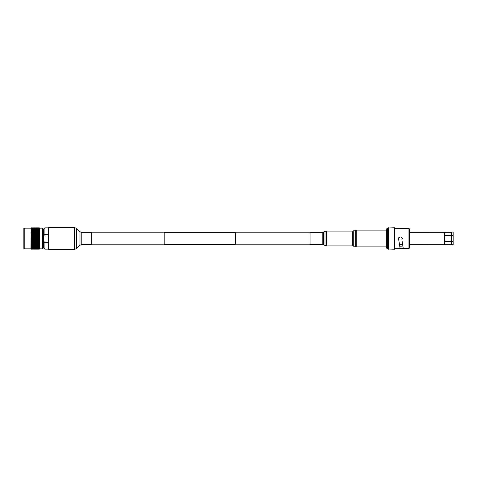 <?xml version="1.0" encoding="UTF-8"?>
<svg xmlns="http://www.w3.org/2000/svg" width="477" height="477" viewBox="0 0 477 477"><rect width="100%" height="100%" fill="white"/><g stroke="black" fill="none" stroke-linecap="round" stroke-linejoin="round"><path stroke-width="0.72" d="M235.316 232.812L310.08 232.812M235.316 244.188L310.08 244.188M164.201 232.669L235.316 232.669L235.316 244.331L164.201 244.331L164.201 232.669M91.286 232.812L164.201 232.812M91.286 244.188L164.201 244.188M444.415 235.137L451.469 235.125L451.469 232.233L452.309 232.037L444.415 232.263L444.415 235.626L452.309 235.513L451.469 235.608L451.469 241.392L453.15 241.392L452.309 241.487M453.15 244.767L453.15 241.875L451.469 241.875L451.469 244.767L453.15 244.767L452.309 244.963M451.469 235.125L453.15 235.125L453.15 232.233L452.488 232.049M451.469 241.875L444.415 241.863L444.415 244.737L451.469 244.767L409.528 244.743M402.683 244.743L399.505 244.743M444.415 241.863L444.415 241.374L451.469 241.392M394.914 248.666L400.12 248.666L398.569 238.744L398.802 237.653M401.771 237.194L402.469 238.5L401.896 239.716L403.274 248.541L408.968 248.541L400.102 248.541L398.551 238.5L400.12 236.932L401.604 237.099M400.907 236.932L402.469 238.5M408.968 248.541L409.528 247.974L408.968 248.541L408.968 228.459L409.528 229.026L408.968 228.459L400.102 228.459M394.688 227.773L394.688 249.227L388.195 249L388.195 228L394.688 227.773L394.688 249.227M388.415 227.773L388.415 249.227M388.195 248.666L387.407 248.666A0.674 0.674 0 0 1 386.734 247.992L386.734 229.008A0.674 0.674 0 0 1 387.407 228.334L388.195 228.334M386.734 246.901L356.218 246.901A0.56 0.56 0 0 1 355.657 246.341L355.657 230.659A0.56 0.56 0 0 1 356.218 230.099L386.734 230.099M355.657 246.227L353.755 246.227A1.121 1.121 0 0 1 352.753 245.613M453.15 241.875L444.415 241.636M444.415 235.364L453.15 235.125M453.15 241.392L453.15 235.608L452.488 235.519M409.528 232.257L451.469 232.233M402.886 246.066L399.738 246.227M394.914 228.334L400.12 228.334M409.528 247.974L409.528 229.026M352.753 231.387A1.121 1.121 0 0 1 353.755 230.773L355.657 230.773M42.59 228.143L43.067 228.656L43.067 248.344L42.59 248.857L42.59 228.143L39.651 228.143L39.651 248.857L42.59 248.857M23.85 248.487L23.85 228.513L24.214 228.143L24.214 248.857L23.85 248.487M24.214 248.857L30.963 248.857L31.118 227.988M31.243 248.141L31.726 247.98L31.005 247.933L31.005 248.439M31.243 248.296L32.46 248.618L31.232 248.392L31.243 249.06L31.005 248.857L31.726 249.125L31.243 249.137M31.243 248.678L31.965 248.547L32.46 248.905L31.953 248.982L31.005 248.708M31.118 238.5L31.005 247.587L32.46 247.712L31.446 247.712M39.603 248.893L39.364 238.148M39.603 248.595L31.243 249.06M39.603 248.278L38.583 248.565L37.862 248.207L38.357 248.618L37.123 248.392L36.604 248.779M39.603 247.11L39.364 247.533M39.603 246.704L38.583 247.003L37.862 246.585L38.357 247.11L37.123 246.913L37.617 247.426L36.389 247.223L36.884 247.712L36.377 247.903L35.65 247.509L36.145 247.98L34.91 247.766L35.405 248.219L34.177 247.998L34.672 248.434L33.438 248.207L33.939 248.618L33.426 248.732L32.698 248.392L32.692 248.94L33.199 249.006M39.603 245.995L38.583 246.287L37.862 245.852L38.357 246.406L37.85 246.657L37.123 246.227L37.617 246.77L37.111 247.003L36.389 246.585L36.884 247.11L35.65 246.913L36.145 247.426L35.638 247.629L34.91 247.223L35.405 247.712L34.177 247.509L34.672 247.98L33.438 247.766L33.939 248.219L32.698 247.998L33.199 248.434L32.692 248.565L31.965 248.207M39.603 245.202L38.595 244.612L39.096 245.196L38.583 245.488L37.862 245.047L38.357 245.619L37.85 245.899L37.123 245.458L37.617 246.025L37.111 246.287L36.389 245.852L36.884 246.406L36.377 246.657L35.65 246.227L36.145 246.77L35.638 247.003L34.91 246.585L35.405 247.11L34.177 246.913L34.672 247.426L33.438 247.223L33.939 247.712L32.698 247.509L33.199 247.98L31.965 247.766L32.46 248.219L31.22 248.255M39.603 244.886L39.096 245.196M39.603 244.331L38.595 243.699L39.096 244.296L38.583 244.612L37.862 244.164L38.357 244.755L37.85 245.059L39.096 244.296M39.603 243.401L38.595 242.727L39.096 243.33L38.583 243.669L37.862 243.222L38.357 243.819L37.85 244.146L37.123 243.699L37.617 244.296L37.111 244.892L37.617 245.196L37.111 245.488L36.389 245.047L36.884 245.619L36.377 245.899L35.65 245.458L36.145 246.025L35.638 246.287L34.91 245.852L35.405 246.406L34.899 246.657L34.177 246.227L34.672 246.77L34.165 247.003L33.438 246.585L33.939 247.11L33.426 247.33L32.698 246.913L33.199 247.426L31.953 247.515M39.603 242.411L39.603 242.042L39.603 242.411L38.595 241.714L39.096 242.31L38.583 242.668L37.862 242.227L38.357 242.829L37.85 243.175L37.123 242.727L37.617 243.33L37.111 243.669L36.389 243.222L36.884 243.819L36.377 244.146L35.65 243.699L36.145 244.296L35.638 244.612L34.91 244.164L35.405 244.755L34.899 245.327L35.405 245.619L34.899 245.899L34.177 245.458L34.672 246.025L34.165 246.287L33.438 245.852L33.939 246.406L33.426 246.657L32.698 246.227L33.199 246.77L32.692 247.003L31.965 246.585L32.46 247.11L31.22 247.175M39.603 241.386L39.603 240.998L39.603 241.386L38.595 240.664L39.096 241.255L38.583 241.624L37.862 241.189L38.357 241.785L37.85 242.149L37.123 241.714L37.617 242.31L37.111 242.668L36.389 242.227L36.884 242.829L36.377 243.175L35.65 242.727L36.145 243.33L35.638 243.669L34.91 243.222L35.405 243.819L34.899 244.146L34.177 243.699L34.672 244.296L34.165 244.892L34.672 245.196L34.165 245.488L33.438 245.047L33.939 245.619L33.426 245.899L32.698 245.458L33.199 246.025L32.692 246.287L31.965 245.852L32.46 246.406L31.22 246.49M31.243 244.91L31.726 245.196L39.364 240.366M48.618 242.692L44.916 242.692C43.789 241.642 43.353 240.241 43.61 238.5C43.353 236.759 43.789 235.358 44.916 234.308L48.618 234.308M44.916 242.692L44.916 249.137L43.496 247.718L43.496 229.282L44.916 227.863L44.916 234.308M31.118 234.225L31.22 238.345M31.446 234.171L31.965 233.778L32.46 234.171L31.953 234.523L31.446 234.171L31.953 233.825M31.22 233.325L31.726 233.67L31.22 234.046M31.726 233.67L32.698 233.301L33.199 233.67L32.692 234.016L31.446 233.181L33.426 231.941L33.939 232.245L33.426 232.561L32.919 232.245M32.18 233.67L32.692 233.331M31.953 232.854L32.46 233.181L31.953 233.515M32.46 233.181L33.438 232.836L33.939 233.181L33.426 233.515L32.18 232.704L32.692 232.388L33.438 232.836L34.177 232.388L33.658 231.804L34.165 231.512L34.672 231.804L34.165 232.108M32.919 233.181L33.426 232.854M31.953 232.561L32.46 232.245L31.953 232.561L31.005 232.257L31.005 233.158L32.698 232.388L33.199 232.704L32.692 233.032M33.199 232.704L34.177 232.388L35.405 233.181L34.177 233.301L34.672 233.67L34.165 234.016L33.438 233.778L33.939 234.171L33.426 234.529L32.698 234.273L33.199 234.69L32.692 235.048L31.965 234.773L32.46 235.215L31.953 235.578L31.232 235.286L31.965 234.773L35.638 232.388L36.145 232.704L34.91 232.836L35.65 232.388L34.392 231.381L35.405 231.381L34.899 231.673M33.939 233.181L33.426 232.561M33.426 231.941L34.177 232.388L33.658 232.704L34.165 232.388L34.672 232.704L34.165 233.032M34.672 232.704L33.658 231.804M34.392 232.245L34.899 231.941L36.884 233.181L35.65 233.301L36.145 233.67L35.638 234.016L34.91 233.778L35.405 234.171L34.899 234.523L34.177 234.273L34.672 234.69L34.165 235.048L33.438 234.773L33.939 235.215L33.426 235.578L32.698 235.286L33.199 235.745L32.692 236.121L31.965 235.811L32.46 236.288L31.953 236.664L31.232 236.336L37.123 232.388L35.131 230.975L36.145 230.975L35.638 231.256M34.672 231.804L35.65 232.388L34.899 232.561M35.131 231.804L36.145 231.804L35.638 232.108M35.864 231.381L36.884 231.381L36.377 231.673M36.145 230.975L35.864 230.594L36.884 230.594L36.377 230.856M36.884 231.381L36.389 231.148M36.604 230.975L37.617 230.975L37.111 231.256M36.884 230.594L36.604 230.23L37.617 230.23L37.111 230.48M37.617 230.975L37.123 230.773M37.343 230.594L38.357 230.594L37.85 230.856M37.617 230.23L37.343 229.89L38.357 229.89L37.85 230.123M38.357 230.594L37.862 230.415M38.077 230.23L39.096 230.23L38.583 230.48M38.357 229.89L38.077 229.574L39.096 229.574L38.583 229.795M39.096 230.23L38.595 230.087M38.816 229.89L39.603 229.89L38.816 229.288L39.466 229.109M31.118 235.25L31.953 235.578M31.446 235.215L31.953 234.851M31.243 234.35L31.726 234.69L31.243 235.03M32.18 234.69L32.692 234.332M32.919 234.171L33.426 233.825M33.658 233.67L34.165 233.331M34.392 233.181L34.899 232.854M35.131 232.704L35.638 232.388L35.131 232.704M36.145 232.704L35.65 232.388M35.864 232.245L36.377 231.941L36.884 232.245L36.377 232.561M36.145 231.804L38.357 233.181L37.123 233.301L37.617 233.67L37.111 234.016L36.389 233.778L36.884 234.171L36.377 234.529L35.65 234.273L36.145 234.69L35.638 235.048L34.91 234.773L35.405 235.215L34.899 235.578L34.177 235.286L34.672 235.745L34.165 236.121L33.438 235.811L33.939 236.288L33.426 236.664L32.698 236.336L33.199 236.836L32.692 237.218L31.965 236.872L32.46 237.385L31.953 237.773L31.232 237.415L34.177 235.286L38.583 232.388L39.096 232.704L37.862 232.836L38.583 232.108L37.123 231.542M36.604 231.804L37.617 231.804L37.111 232.108M37.343 231.381L38.357 231.381L37.85 231.673M38.357 231.381L37.862 231.148M38.077 230.975L39.096 230.975L38.583 231.256M39.096 230.975L38.595 230.773M38.816 230.594L39.335 230.415M31.118 236.318L31.953 236.664M31.446 236.288L31.953 235.912M31.243 235.399L31.726 235.745L31.243 236.097M31.726 235.745L32.692 236.121M32.18 235.745L32.692 235.376M32.919 235.215L33.426 234.851M33.658 234.69L34.165 234.332M34.392 234.171L34.899 233.825M35.131 233.67L35.638 233.331M35.864 233.181L36.377 232.854M36.604 232.704L37.123 232.388L37.617 232.704L37.111 233.032L36.604 232.704L37.111 232.388L36.604 232.704M36.377 231.941L37.123 232.388L37.85 231.941L39.603 233.003L39.364 233.486L38.816 233.181L39.096 233.67L38.583 234.016L37.862 233.778L38.357 234.171L37.85 234.523L37.123 234.273L37.617 234.69L37.111 235.048L36.389 234.773L36.884 235.215L36.377 235.578L35.65 235.286L36.145 235.745L35.638 236.121L34.91 235.811L35.405 236.288L34.899 236.664L34.177 236.336L34.672 236.836L34.165 237.218L33.438 236.872L33.939 237.385L33.426 237.773L32.698 237.415L33.199 237.945L32.692 238.327L31.965 237.957L32.46 238.5L31.953 238.882L31.22 238.655M37.617 231.804L38.595 232.388L37.343 232.245M38.077 231.804L39.096 231.804L38.583 232.108M31.005 238.667L39.335 232.836L38.816 232.245L39.323 231.673L38.595 231.542M38.816 231.381L39.335 231.148M39.603 231.291L39.323 230.856M31.118 237.403L31.953 237.773M31.446 237.385L31.953 237.009M31.243 236.479L31.726 236.836L31.243 237.194M31.726 236.836L32.692 237.218M32.18 236.836L32.692 236.455M32.46 236.288L33.426 236.664M32.919 236.288L33.426 235.912M33.658 235.745L34.165 235.376M34.392 235.215L34.899 234.851M35.131 234.69L35.638 234.332M35.864 234.171L36.377 233.825M36.604 233.67L37.111 233.331M37.343 233.181L37.85 232.854M38.077 232.704L38.583 232.388L38.077 232.704M39.603 232.114L39.323 231.673M31.446 238.5L31.953 238.118M31.243 237.582L31.726 237.945L31.243 238.303M31.726 237.945L33.199 239.055L32.692 239.442L31.965 239.043L32.46 239.615L31.953 239.991L31.22 239.764M32.18 237.945L32.692 237.558M32.46 237.385L33.939 238.5L33.426 238.882L32.698 238.5L34.177 237.415L34.672 237.945L34.165 238.327L33.426 237.773M32.919 237.385L33.426 237.009M33.199 236.836L34.177 237.415L34.91 236.872L35.405 237.385L34.899 237.773L34.165 237.218M33.658 236.836L34.165 236.455M34.392 236.288L34.899 235.912M35.131 235.745L35.638 235.376M35.864 235.215L36.377 234.851M36.604 234.69L37.111 234.332M37.343 234.171L37.85 233.825M38.077 233.67L38.583 233.331M38.816 233.181L39.323 232.854M31.118 239.597L32.692 238.327M31.446 239.615L31.953 239.227M31.243 238.697L31.726 239.055L31.243 239.418M32.18 239.055L32.692 238.673M32.46 238.5L33.939 239.615L33.426 239.991L32.698 239.585L33.199 240.164L32.692 240.545L31.965 240.128L32.46 240.712L31.953 241.088L31.22 240.855M32.919 238.5L33.426 238.118M33.199 237.945L34.672 239.055L34.165 239.442L33.438 239.043L34.91 237.957L35.405 238.5L34.899 238.882L34.165 238.327M33.658 237.945L34.165 237.558M33.939 237.385L34.91 237.957L35.65 237.415L36.145 237.945L35.638 238.327L34.899 237.773M34.392 237.385L34.899 237.009M34.672 236.836L35.65 236.336L36.145 236.836L35.638 237.218L34.899 236.664M35.131 236.836L35.638 236.455M35.405 236.288L36.389 235.811L36.884 236.288L36.377 236.664L35.638 236.121M35.864 236.288L36.377 235.912M36.145 235.745L37.123 235.286L37.617 235.745L37.111 236.121L36.377 235.578M36.604 235.745L37.111 235.376M36.884 235.215L37.862 234.773L38.357 235.215L37.85 235.578L37.111 235.048M37.343 235.215L37.85 234.851M37.617 234.69L38.595 234.273L39.096 234.69L38.583 235.048L37.85 234.523M38.077 234.69L38.583 234.332M38.357 234.171L39.335 233.778L39.323 234.529L38.583 234.016M38.816 234.171L39.323 233.825M31.118 240.682L33.426 238.882M31.446 240.712L31.953 240.336M31.243 239.806L31.726 240.164L31.243 240.521M32.18 240.164L32.692 239.782M32.919 239.615L33.426 239.227M33.199 239.055L34.672 240.164L34.165 240.545L33.438 240.128L33.939 240.712L33.426 241.088L32.698 240.664L33.199 241.255L32.692 241.624L31.965 241.189L32.46 241.785L31.953 242.149L31.22 241.922M33.658 239.055L34.165 238.673M33.939 238.5L35.405 239.615L34.899 239.991L34.177 239.585L35.65 238.5L36.145 239.055L35.638 239.442L34.899 238.882M34.392 238.5L34.899 238.118M34.672 237.945L35.65 238.5L36.389 237.957L36.884 238.5L36.377 238.882L35.638 238.327M35.131 237.945L35.638 237.558M35.405 237.385L36.389 236.872L36.884 237.385L36.377 237.773L35.638 237.218M35.864 237.385L36.377 237.009M36.145 236.836L37.123 236.336L37.617 236.836L37.111 237.218L36.377 236.664M36.604 236.836L37.111 236.455M36.884 236.288L37.862 235.811L38.357 236.288L37.85 236.664L37.111 236.121M37.343 236.288L37.85 235.912M37.617 235.745L38.595 235.286L39.096 235.745L38.583 236.121L37.85 235.578M38.077 235.745L38.583 235.376M38.357 235.215L39.335 234.773L39.364 235.549L38.583 235.048M38.816 235.215L39.323 234.851M36.389 232.836L39.323 234.529M31.118 241.75L34.165 239.442M31.446 241.785L31.953 241.422M31.243 240.903L31.726 241.255L31.243 241.6M32.18 241.255L32.692 240.879M32.919 240.712L33.426 240.336M33.658 240.164L34.165 239.782M33.939 239.615L35.405 240.712L34.899 241.088L34.177 240.664L34.672 241.255L34.165 241.624L33.438 241.189L33.939 241.785L33.426 242.149L32.698 241.714L33.199 242.31L32.692 242.668L31.965 242.227L32.46 242.829L31.22 242.954M34.392 239.615L34.899 239.227M34.672 239.055L36.145 240.164L35.638 240.545L34.91 240.128L36.389 239.043L36.884 239.615L36.377 239.991L35.638 239.442M35.131 239.055L35.638 238.673M35.405 238.5L36.389 239.043L37.123 238.5L37.617 239.055L37.111 239.442L36.377 238.882M35.864 238.5L36.377 238.118M36.145 237.945L37.123 237.415L37.617 237.945L37.111 238.327L36.377 237.773M36.604 237.945L37.111 237.558M36.884 237.385L37.862 236.872L38.357 237.385L37.85 237.773L37.111 237.218M37.343 237.385L37.85 237.009M37.617 236.836L38.595 236.336L39.096 236.836L38.583 237.218L37.85 236.664M38.077 236.836L38.583 236.455M38.357 236.288L39.335 235.811L39.364 236.634L38.583 236.121M38.816 236.288L39.323 235.912M34.91 232.836L39.323 235.578M31.118 242.775L34.899 239.991M31.446 242.829L31.953 242.477M31.243 241.97L31.726 242.31L31.243 242.65M32.18 242.31L32.692 241.952M32.919 241.785L33.426 241.422M33.658 241.255L34.165 240.879M34.392 240.712L34.899 240.336M34.672 240.164L36.145 241.255L35.638 241.624L34.91 241.189L35.405 241.785L34.899 242.149L34.177 241.714L34.672 242.31L34.165 242.668L33.438 242.227L33.939 242.829L33.426 243.175L32.698 242.727L33.199 243.33L32.692 243.669L31.965 243.222L32.46 243.819L31.22 243.938M35.131 240.164L35.638 239.782M35.405 239.615L36.884 240.712L36.377 241.088L35.65 240.664L37.123 239.585L37.617 240.164L37.111 240.545L36.377 239.991M35.864 239.615L36.377 239.227M36.145 239.055L37.123 239.585L37.862 239.043L38.357 239.615L37.85 239.991L37.111 239.442M36.604 239.055L37.111 238.673M36.884 238.5L37.862 237.957L38.357 238.5L37.85 238.882L37.111 238.327M37.343 238.5L37.85 238.118M37.617 237.945L38.595 237.415L39.096 237.945L38.583 238.327L37.85 237.773M38.077 237.945L38.583 237.558M38.357 237.385L39.603 237.069L39.364 236.634M37.617 239.055L39.335 237.957L38.583 237.218M38.816 237.385L39.323 237.009M31.118 243.753L35.638 240.545M31.446 243.819L31.953 243.485M31.243 243.008L31.726 243.33L31.243 243.652M32.18 243.33L32.692 242.984M32.919 242.829L33.426 242.471M33.658 242.31L34.165 241.952M34.392 241.785L34.899 241.422M35.131 241.255L35.638 240.879M35.405 240.712L36.884 241.785L36.377 242.149L35.65 241.714L36.145 242.31L35.638 242.668L34.91 242.227L35.405 242.829L34.899 243.175L34.177 242.727L34.672 243.33L34.165 243.669L33.438 243.222L33.939 243.819L33.426 244.146L32.698 243.699L33.199 244.296L32.692 244.892L33.199 245.196L32.692 245.488L31.965 245.047L32.46 245.619L31.22 245.715M35.864 240.712L36.377 240.336M36.145 240.164L37.617 241.255L37.111 241.624L36.389 241.189L37.862 240.128L38.357 240.712L37.85 241.088L37.111 240.545M36.604 240.164L37.111 239.782M36.884 239.615L37.862 240.128L38.595 239.585L39.096 240.164L38.583 240.545L37.85 239.991M37.343 239.615L37.85 239.227M38.357 239.615L37.85 238.882M38.357 238.5L39.096 239.055L38.583 239.442M38.077 239.055L38.583 238.673M39.096 240.164L38.595 239.585L39.323 238.882L38.583 238.327M38.816 238.5L39.323 238.118M31.005 244.743L31.965 244.164L32.46 244.755L31.953 245.059L32.698 244.612L31.965 244.164L36.377 241.088M33.199 244.296L33.939 244.755L33.426 245.059L31.22 244.612M31.446 244.755L31.953 244.439M31.243 243.985L31.726 244.296L31.243 244.594M31.005 243.556L32.698 244.612L32.18 244.296L32.692 243.968M32.919 243.819L33.426 243.485M33.658 243.33L34.165 242.984M34.392 242.829L34.899 242.477M35.131 242.31L35.638 241.952M35.864 241.785L36.377 241.422M36.145 241.255L37.111 241.624M36.604 241.255L37.111 240.879M36.884 240.712L37.85 241.088M37.343 240.712L37.85 240.336M37.617 240.164L38.583 240.545M38.077 240.164L38.583 239.782M38.816 239.615L39.323 239.227M31.446 245.619L31.953 245.327M31.726 245.196L31.243 245.476M32.18 245.196L32.692 244.892M32.919 244.755L33.426 244.439M33.199 245.196L34.177 244.612L33.426 244.146M33.438 245.047L34.177 244.612L33.658 244.296L34.165 243.968M34.392 243.819L34.899 243.485M35.131 243.33L35.638 242.984M35.864 242.829L36.377 242.471M36.604 242.31L37.111 241.952M36.884 241.785L37.862 242.227L39.096 241.255M37.343 241.785L37.85 241.422M37.617 241.255L38.583 241.624M38.077 241.255L38.583 240.879M38.357 240.712L39.466 241.231M38.816 240.712L39.323 240.336M31.005 234.124L39.335 240.128L39.603 239.931M31.446 246.406L31.953 246.144M31.243 245.762L31.726 246.025L31.243 246.275M32.18 246.025L32.692 245.744M32.919 245.619L33.426 245.327M33.658 245.196L34.165 244.892M33.754 244.868L33.426 245.059M33.939 244.755L37.85 242.149M34.672 245.196L34.177 244.612M34.392 244.755L34.899 244.439M31.005 241.559L35.65 244.612L36.389 244.164L36.884 244.755L36.377 245.059L35.65 244.612L34.899 245.059L35.65 244.612L36.145 245.196L35.638 245.488L34.91 245.047L35.65 244.612L35.131 244.296L35.638 243.968M35.864 243.819L36.377 243.485M36.604 243.33L37.111 242.984M37.343 242.829L37.85 242.477M37.617 242.31L38.595 242.727L39.096 242.31M38.077 242.31L38.583 241.952M38.357 241.785L39.466 242.28M38.816 241.785L39.323 241.422M31.446 247.11L31.953 246.877M31.243 246.537L31.726 246.77L31.243 246.991M32.18 246.77L32.692 246.52M32.919 246.406L33.426 246.144M33.658 246.025L34.165 245.744M34.392 245.619L34.899 245.327M35.131 245.196L35.638 244.892M35.864 244.755L36.377 244.439M36.145 244.296L38.583 242.668M36.145 245.196L37.123 244.612L36.377 244.146M36.389 245.047L37.123 244.612L36.604 244.296L37.111 243.968M37.343 243.819L37.85 243.485M38.077 243.33L38.583 242.984M38.357 242.829L39.335 243.222L38.583 243.669M38.816 242.829L39.323 242.471M31.243 247.223L31.726 247.426L31.243 247.617M32.18 247.426L32.692 247.205M32.919 247.11L33.426 246.877M33.658 246.77L34.165 246.52M34.392 246.406L34.899 246.144M35.131 246.025L35.638 245.744M35.864 245.619L36.377 245.327M36.604 245.196L37.111 244.892M37.617 245.196L37.123 244.612L36.377 245.059M31.005 240.503L37.111 244.612L38.595 243.699L39.466 244.242M37.343 244.755L37.85 244.439M31.005 239.424L38.595 244.612L37.85 245.059L38.595 244.612L38.077 244.296L38.583 243.968M38.357 243.819L31.005 238.333M38.816 243.819L39.323 243.485M39.096 243.33L39.466 243.288M31.446 248.219L31.953 248.058M32.18 247.98L32.692 247.802M32.919 247.712L33.426 247.515M33.658 247.426L34.165 247.205M34.392 247.11L34.899 246.877M35.131 246.77L35.638 246.52M35.864 246.406L36.377 246.144M36.604 246.025L37.111 245.744M37.343 245.619L37.85 245.327M38.077 245.196L38.583 244.892M38.816 244.755L39.323 244.439M31.446 248.618L31.953 248.493M31.726 248.434L31.243 248.559M32.18 248.434L32.692 248.29M32.919 248.219L33.426 248.058M33.658 247.98L34.165 247.802M34.392 247.712L34.899 247.515M35.131 247.426L35.638 247.205M35.864 247.11L36.377 246.877M36.604 246.77L37.111 246.52M37.343 246.406L37.85 246.144M38.357 245.619L39.096 246.025M38.077 246.025L38.583 245.744M39.364 245.876L38.595 245.458M38.816 245.619L39.323 245.327M31.446 248.905L31.953 248.821M31.726 248.779L31.243 248.863M32.18 248.779L33.199 248.779L31.965 248.547M32.919 248.618L33.426 248.493M33.658 248.434L34.165 248.29M34.392 248.219L34.899 248.058M35.131 247.98L35.638 247.802M35.864 247.712L36.377 247.515M36.604 247.426L37.111 247.205M37.343 247.11L37.85 246.877M38.357 246.406L39.096 246.77M38.077 246.77L38.583 246.52M39.364 246.639L38.595 246.227M38.816 246.406L39.323 246.144M31.446 249.083L32.46 249.083L31.232 248.845M32.18 249.006L32.692 248.94M32.46 248.905L32.919 248.905M33.939 248.618L33.438 248.547M33.658 248.779L34.165 248.672L33.939 248.905M34.672 248.434L34.177 248.392M34.392 248.618L34.899 248.493M35.405 248.219L36.145 248.434L35.638 248.565L34.91 248.207M35.131 248.434L35.638 248.29M36.145 247.98L36.884 248.219L36.377 248.368L35.65 247.998M35.864 248.219L36.377 248.058M36.884 247.712L37.617 247.98L37.111 248.147L36.389 247.766M36.604 247.98L37.111 247.802M37.617 247.426L38.357 247.712L37.85 247.903L37.123 247.509M37.343 247.712L37.85 247.515M38.357 247.11L39.096 247.426L38.583 247.629L37.862 247.223M38.077 247.426L38.583 247.205M39.364 247.313L38.595 246.913M38.816 247.11L39.323 246.877M31.446 249.137L32.46 249.137L31.232 248.899M31.243 249.101L32.692 249.137M32.46 249.083L32.919 249.083M33.658 249.006L34.672 249.006M34.672 248.779L34.177 248.672M34.392 248.905L34.899 248.821M35.405 248.618L34.91 248.547M35.131 248.779L35.638 248.672M36.145 248.434L35.65 248.392M35.864 248.618L36.377 248.493M36.884 248.219L37.617 248.434L37.111 248.565L36.389 248.207M36.604 248.434L37.111 248.29M37.617 247.98L38.357 248.219L37.85 248.368L37.123 247.998M37.343 248.219L37.85 248.058M38.357 247.712L39.096 247.98L38.583 248.147L37.862 247.766M38.077 247.98L38.583 247.802M39.364 247.885L38.595 247.509M38.816 247.712L39.323 247.515M32.919 249.137L31.953 249.131M33.199 249.125L39.466 249.03M33.939 249.083L34.392 249.083M35.131 249.006L35.638 248.94M35.864 248.905L36.377 248.821M37.343 248.618L37.85 248.493M38.357 248.219L39.096 248.434M38.077 248.434L38.583 248.29M39.364 248.356L38.595 247.998M38.816 248.219L39.323 248.058M33.939 249.137L38.816 249.137M35.405 249.083L35.864 249.083M36.145 249.006L36.604 249.006M37.343 248.905L37.85 248.821M38.357 248.618L39.096 248.779M38.077 248.779L38.583 248.672M39.364 248.72L38.595 248.392M38.816 248.618L39.323 248.493M35.131 249.125L35.638 249.137L35.131 249.125M36.884 249.083L37.343 249.083M37.617 249.006L38.077 249.006M39.364 248.976L38.595 248.672M38.816 248.905L39.323 248.821M36.604 249.125L37.111 249.137L36.604 249.125M38.357 249.083L39.364 249.042M39.096 249.006L39.466 248.911M38.077 249.125L38.583 249.137L38.077 249.125M39.364 249.113L38.816 249.083M36.884 232.245L36.389 231.953M31.005 228.561L31.22 232.138M31.005 228.292L32.18 227.994M39.364 228.93L39.364 227.869L31.232 228.101M31.243 227.863L31.726 227.875L31.243 228.054M31.446 227.917L32.46 227.917L31.232 228.155M33.658 227.875L31.243 227.899M31.243 228.137L31.965 228.453L31.446 228.095L31.232 228.608L32.46 228.382L31.446 228.382M31.446 228.095L31.953 228.179M32.46 227.917L32.919 227.917M35.638 227.863L34.165 227.863M31.726 228.221L31.243 228.322M32.46 228.095L32.698 228.328L31.965 228.453M32.18 228.221L33.199 228.221L32.692 228.06M33.199 228.221L32.46 228.382M32.919 228.095L33.426 228.179M33.199 227.994L33.658 227.994M33.939 227.917L34.392 227.917M31.243 228.859L31.953 228.942L31.22 228.745M31.446 228.781L32.46 228.781L31.953 228.942M31.243 228.441L31.726 228.566L31.243 228.704M32.46 228.781L31.965 228.793M32.18 228.566L32.692 228.71M33.199 228.566L32.698 228.608M32.919 228.382L33.426 228.507M33.939 228.095L34.177 228.328L33.438 228.453M33.658 228.221L34.392 228.095M34.672 227.994L35.131 227.994M35.405 227.917L35.864 227.917M36.145 227.875L37.111 227.863M31.243 229.383L31.953 229.485L31.22 229.234M31.446 229.288L32.46 229.288L31.953 229.485M31.726 229.02L31.243 229.193M32.46 229.288L31.965 229.234M32.18 229.02L33.199 229.02L32.692 229.198M33.199 229.02L32.698 229.002M32.919 228.781L33.939 228.781L33.426 228.942M33.939 228.781L33.438 228.793M33.658 228.566L34.165 228.71M34.672 228.566L34.177 228.608M34.392 228.382L34.899 228.507M35.405 228.382L34.91 228.453M35.131 228.221L35.638 228.328M36.145 228.221L35.65 228.328M35.864 228.095L36.377 228.179M36.145 227.994L36.604 227.994M36.884 227.917L37.343 227.917M38.583 227.863L36.604 227.875M31.243 230.009L31.953 230.123L31.22 229.825M31.446 229.89L32.46 229.89L31.953 230.123M31.726 229.574L31.243 229.777M32.46 229.89L31.965 229.777M32.18 229.574L33.199 229.574L32.692 229.795M33.199 229.574L32.698 229.491M32.919 229.288L33.939 229.288L33.426 229.485M33.939 229.288L33.438 229.234M33.658 229.02L34.672 229.02L34.165 229.198M34.672 229.02L34.177 229.002M34.392 228.781L35.405 228.781L34.899 228.942M35.405 228.781L34.91 228.793M35.131 228.566L35.638 228.71M36.145 228.566L35.65 228.608M35.864 228.382L36.377 228.507M36.884 228.095L37.123 228.328L36.389 228.453M36.604 228.221L37.343 228.095M37.617 227.994L38.077 227.994M38.357 227.917L39.364 227.887M39.096 227.875L39.466 227.97M39.651 228.143L39.323 227.869M31.243 230.725L31.953 230.856L31.22 230.51M31.446 230.594L32.46 230.594L31.953 230.856M31.726 230.23L31.243 230.463M32.46 230.594L31.965 230.415M32.18 230.23L33.199 230.23L32.692 230.48M33.199 230.23L32.698 230.087M32.919 229.89L33.939 229.89L33.426 230.123M33.939 229.89L33.438 229.777M33.658 229.574L34.672 229.574L34.165 229.795M34.672 229.574L34.177 229.491M34.392 229.288L35.405 229.288L34.899 229.485M35.405 229.288L34.91 229.234M35.131 229.02L36.145 229.02L35.638 229.198M36.145 229.02L35.65 229.002M35.864 228.781L36.884 228.781L36.377 228.942M36.884 228.781L36.389 228.793M36.604 228.566L37.111 228.71M37.617 228.566L37.123 228.608M37.343 228.382L37.85 228.507M38.357 228.382L37.862 228.453M38.077 228.221L38.583 228.328M39.096 228.221L38.595 228.328M38.816 228.095L39.364 228.024M39.096 227.994L39.466 228.089M39.364 227.958L38.816 227.917M31.446 232.245L31.953 231.673L31.22 231.285M31.446 231.381L32.46 231.381L31.953 231.673M31.726 230.975L31.243 231.238M32.46 231.381L31.965 231.148M32.18 230.975L33.199 230.975L32.692 231.256M33.199 230.975L32.698 230.773M32.919 230.594L33.939 230.594L33.426 230.856M33.939 230.594L33.438 230.415M33.658 230.23L34.672 230.23L34.165 230.48M34.672 230.23L34.177 230.087M34.392 229.89L35.405 229.89L34.899 230.123M35.405 229.89L34.91 229.777M35.131 229.574L36.145 229.574L35.638 229.795M36.145 229.574L35.65 229.491M35.864 229.288L36.884 229.288L36.377 229.485M36.884 229.288L36.389 229.234M36.604 229.02L37.617 229.02L37.111 229.198M37.617 229.02L37.123 229.002M37.343 228.781L38.357 228.781L37.85 228.942M38.357 228.781L37.862 228.793M38.077 228.566L38.583 228.71M39.096 228.566L38.595 228.608M38.816 228.382L39.364 228.28M31.243 231.524L31.726 231.804L31.243 232.09M31.726 231.804L32.698 232.388M32.18 231.804L33.199 231.804L32.692 232.108M39.335 229.234L36.884 229.89L34.177 231.542L32.698 231.542M32.919 231.381L33.939 231.381M34.165 231.256L33.438 231.148M33.658 230.975L34.672 230.975M34.899 230.856L34.177 230.773M34.392 230.594L35.405 230.594M35.638 230.48L34.91 230.415M35.131 230.23L36.145 230.23M36.377 230.123L35.65 230.087M35.864 229.89L36.884 229.89M37.111 229.795L36.389 229.777M36.604 229.574L37.617 229.574M37.85 229.485L37.123 229.491M37.343 229.288L38.357 229.288M38.583 229.198L37.862 229.234M38.077 229.02L39.096 229.02M39.323 228.942L38.595 229.002M38.816 228.781L39.364 228.644M33.426 231.673L34.177 232.388M31.005 232.257L39.603 238.154M31.005 233.444L39.603 239.245M31.005 242.578L33.438 244.164M39.364 229.467L39.364 229.115M39.364 230.105L39.364 229.687M39.364 230.832L39.364 230.361M39.364 231.643L39.364 231.124M39.364 232.532L39.364 231.965M39.364 237.737L39.364 237.039M31.243 233.348L31.243 233.992M31.243 248.946L31.726 249.006M31.965 232.836L31.243 233.014M31.243 232.406L31.726 232.704M31.243 227.94L31.726 227.994M34.165 249.137L33.658 249.125M37.862 244.164L38.595 244.612M36.389 244.164L37.123 244.612M34.91 244.164L35.65 244.612M31.965 244.164L32.698 244.612M33.438 232.836L39.603 237.069M37.862 232.836L39.603 233.957M37.85 231.941L38.357 232.245L37.85 231.941M34.899 231.941L35.405 232.245L34.899 231.941M48.618 249.453L48.618 227.547L74.46 227.547L74.46 249.453L48.618 249.453M81.8 232.526L81.8 244.474L91.286 244.474L91.286 232.526L81.8 232.526L79.987 231.774L76.672 228.465L74.46 227.547M352.753 238.619L352.753 245.893L326.399 245.893L326.399 231.106L352.753 231.106L352.753 238.619M322.213 244.474L322.213 232.526L310.08 232.526L310.08 244.474L322.213 244.474L326.399 245.893M444.415 235.626L444.415 241.374M387.407 228.334L387.407 248.666M356.218 230.099L356.218 246.901M353.755 230.773L353.755 246.227M81.8 244.474L79.987 245.226L76.672 248.535L76.672 228.465M79.987 245.226L79.987 231.774M322.213 232.526L324.998 231.434L324.998 245.566M323.358 232.257L323.358 244.743M43.067 246.43L43.496 246.43M44.916 249.137L48.618 249.137M44.916 227.863L48.618 227.863M30.963 228.143L24.214 228.143M43.067 230.57L43.496 230.57M38.357 249.137L37.343 249.137M36.884 249.137L35.864 249.137M35.405 249.137L34.392 249.137M76.672 248.535L74.46 249.453M324.998 231.434L326.399 231.106"/></g></svg>
